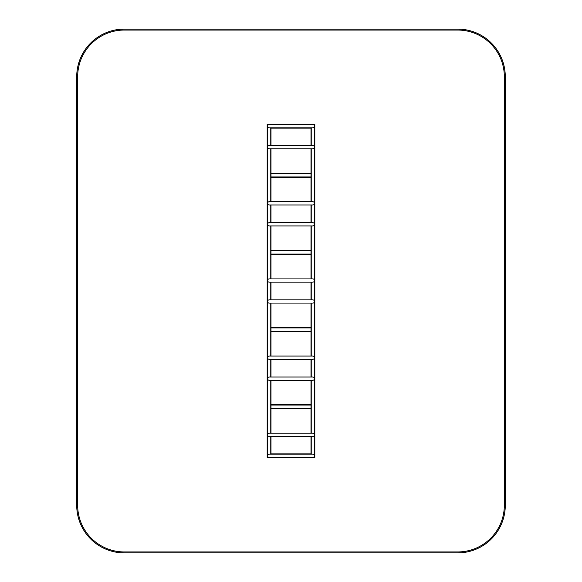 <?xml version="1.0" encoding="UTF-8"?>
<svg xmlns="http://www.w3.org/2000/svg" width="582" height="582" viewBox="0 0 582 582"><rect width="100%" height="100%" fill="white"/><g stroke="black" fill="none" stroke-linecap="round" stroke-linejoin="round"><path stroke-width="0.87" d="M271.001 454.164L310.999 454.091L310.999 436.405L310.999 453.851L271.001 453.851L271.001 436.405L271.001 453.851L310.999 454.164M271.001 457.357L310.999 457.357M271.001 128.149L310.999 128.149L310.999 145.595L310.999 128.149L271.001 128.149L271.001 145.595L271.001 127.836M310.999 173.385L310.999 148.788L310.999 173.385L271.001 173.385L271.001 148.788L271.001 201.787L271.001 176.957L310.999 176.957L310.999 201.787L310.999 177.19L271.001 177.19L310.999 177.19L310.999 173.385L271.001 173.385M310.999 204.98L310.999 222.739L310.999 204.98M310.999 250.522L310.999 225.932L310.999 250.522L271.001 250.522L271.001 225.932L271.001 278.931L271.001 254.094L310.999 254.094L310.999 278.931L310.999 254.334L271.001 254.334L310.999 254.334L310.999 250.522L271.001 250.522M310.999 282.117L310.999 299.883L310.999 282.117M310.999 327.666L310.999 303.069L310.999 327.666L271.001 327.666L271.001 303.069L271.001 356.068L271.001 331.238L310.999 331.238L310.999 356.068L310.999 331.478L271.001 331.478L310.999 331.478L310.999 327.666L271.001 327.666M310.999 359.261L310.999 377.02L310.999 359.261M310.999 404.81L310.999 380.213L310.999 404.81L271.001 404.81L271.001 380.213L271.001 433.212L271.001 408.382L310.999 408.382L310.999 433.212L310.999 408.615L271.001 408.615L310.999 408.615L310.999 404.81L271.001 404.81M314.811 457.663L314.811 124.337L314.811 457.663L310.999 457.663M314.811 124.337L267.189 124.337L267.189 457.663L271.001 457.663M271.001 204.98L271.001 222.739L271.001 204.98M271.001 282.117L271.001 299.883L271.001 282.117M271.001 359.261L271.001 377.02L271.001 359.261M267.189 124.337L267.189 457.663M310.999 124.643L271.001 124.643M269.095 454.164L312.905 454.164A1.593 1.593 0 0 1 314.498 455.757A1.593 1.593 0 0 1 312.905 457.357L269.095 457.357A1.593 1.593 0 0 1 267.502 455.757A1.593 1.593 0 0 1 269.095 454.164A1.593 1.593 0 0 0 267.502 455.757A1.593 1.593 0 0 0 269.095 457.357M269.095 433.212L312.905 433.212A1.593 1.593 0 0 1 314.498 434.805A1.593 1.593 0 0 1 312.905 436.405L269.095 436.405A1.593 1.593 0 0 1 267.502 434.805A1.593 1.593 0 0 1 269.095 433.212A1.593 1.593 0 0 0 267.502 434.805A1.593 1.593 0 0 0 269.095 436.405M269.095 356.068L312.905 356.068A1.593 1.593 0 0 1 314.498 357.668A1.593 1.593 0 0 1 312.905 359.261L269.095 359.261A1.593 1.593 0 0 1 267.502 357.668A1.593 1.593 0 0 1 269.095 356.068A1.593 1.593 0 0 0 267.502 357.668A1.593 1.593 0 0 0 269.095 359.261M269.095 377.02L312.905 377.02A1.593 1.593 0 0 1 314.498 378.62A1.593 1.593 0 0 1 312.905 380.213L269.095 380.213A1.593 1.593 0 0 1 267.502 378.62A1.593 1.593 0 0 1 269.095 377.02A1.593 1.593 0 0 0 267.502 378.62A1.593 1.593 0 0 0 269.095 380.213M269.095 278.931L312.905 278.931A1.593 1.593 0 0 1 314.498 280.524A1.593 1.593 0 0 1 312.905 282.117L269.095 282.117A1.593 1.593 0 0 1 267.502 280.524A1.593 1.593 0 0 1 269.095 278.931A1.593 1.593 0 0 0 267.502 280.524A1.593 1.593 0 0 0 269.095 282.117M269.095 299.883L312.905 299.883A1.593 1.593 0 0 1 314.498 301.476A1.593 1.593 0 0 1 312.905 303.069L269.095 303.069A1.593 1.593 0 0 1 267.502 301.476A1.593 1.593 0 0 1 269.095 299.883A1.593 1.593 0 0 0 267.502 301.476A1.593 1.593 0 0 0 269.095 303.069M269.095 201.787L312.905 201.787A1.593 1.593 0 0 1 314.498 203.38A1.593 1.593 0 0 1 312.905 204.98L269.095 204.98A1.593 1.593 0 0 1 267.502 203.38A1.593 1.593 0 0 1 269.095 201.787A1.593 1.593 0 0 0 267.502 203.38A1.593 1.593 0 0 0 269.095 204.98M269.095 222.739L312.905 222.739A1.593 1.593 0 0 1 314.498 224.332A1.593 1.593 0 0 1 312.905 225.932L269.095 225.932A1.593 1.593 0 0 1 267.502 224.332A1.593 1.593 0 0 1 269.095 222.739A1.593 1.593 0 0 0 267.502 224.332A1.593 1.593 0 0 0 269.095 225.932M269.095 124.643L312.905 124.643A1.593 1.593 0 0 1 314.498 126.243A1.593 1.593 0 0 1 312.905 127.836L269.095 127.836A1.593 1.593 0 0 1 267.502 126.243A1.593 1.593 0 0 1 269.095 124.643A1.593 1.593 0 0 0 267.502 126.243A1.593 1.593 0 0 0 269.095 127.836M269.095 145.595L312.905 145.595A1.593 1.593 0 0 1 314.498 147.195A1.593 1.593 0 0 1 312.905 148.788L269.095 148.788A1.593 1.593 0 0 1 267.502 147.195A1.593 1.593 0 0 1 269.095 145.595A1.593 1.593 0 0 0 267.502 147.195A1.593 1.593 0 0 0 269.095 148.788M76.715 76.715A47.615 47.615 0 0 1 124.337 29.1L457.663 29.1A47.615 47.615 0 0 1 505.285 76.715L505.285 505.285A47.615 47.615 0 0 1 457.663 552.9L124.337 552.9A47.615 47.615 0 0 1 76.715 505.285L76.715 76.715M77.668 76.715L77.668 505.285A46.669 46.669 0 0 0 124.337 551.947L457.663 551.947A46.669 46.669 0 0 0 504.332 505.285L504.332 76.715A46.669 46.669 0 0 0 457.663 30.053L124.337 30.053A46.669 46.669 0 0 0 77.668 76.715M271.001 457.423L310.999 457.423M314.571 124.337L314.571 457.663M311.239 127.836L311.239 145.595M311.239 148.788L311.239 201.787M311.239 204.98L311.239 222.739M311.239 225.932L311.239 278.931M311.239 282.117L311.239 299.883M311.239 303.069L311.239 356.068M311.239 359.261L311.239 377.02M311.239 380.213L311.239 433.212M311.239 436.405L311.239 454.164M270.761 127.836L270.761 145.595M270.761 148.788L270.761 201.787M270.761 204.98L270.761 222.739M270.761 225.932L270.761 278.931M270.761 282.117L270.761 299.883M270.761 303.069L270.761 356.068M270.761 359.261L270.761 377.02M270.761 380.213L270.761 433.212M270.761 436.405L270.761 454.164M267.429 124.337L267.429 457.663M310.999 127.909L271.001 127.909M310.999 124.577L271.001 124.577M310.999 405.043L271.001 405.043M310.999 327.906L271.001 327.906M310.999 250.762L271.001 250.762M310.999 173.618L271.001 173.618"/></g></svg>
